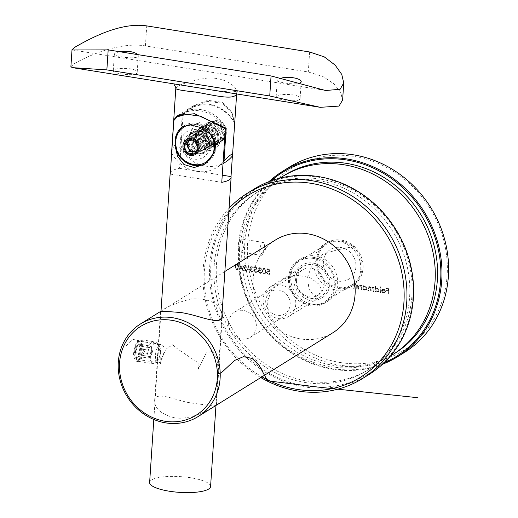 <?xml version="1.0" encoding="UTF-8"?>
<svg xmlns="http://www.w3.org/2000/svg" width="518" height="518" viewBox="0 0 518 518"><rect width="100%" height="100%" fill="white"/><g stroke="black" fill="none" stroke-linecap="round" stroke-linejoin="round"><path stroke-width="0.39" stroke-dasharray="2.59 1.94" d="M242.774 269.205L240.028 264.297L239.769 268.149L239.148 268.052L239.109 268.622L239.73 268.719L239.646 270.007L240.132 270.085L240.216 268.797L242.774 269.205L240.125 264.316M249.436 269.697L249.475 269.127L247.403 268.797L247.364 269.366L249.287 269.794L249.475 269.127M256.798 267.126L254.591 266.776L254.552 267.346L256.384 267.638L256.578 269.146L254.875 269.127L254.131 270.487L255.879 272.746L256.909 272.565L257.627 271.445L255.892 272.177L254.616 270.545L255.109 269.658L257.168 270.001L256.798 267.126L254.591 266.776M264.083 274.061L265.086 273.867L266.077 271.426L264.471 268.214L263.442 268.408L262.419 270.843L263.927 274.158L264.931 273.964L266.077 271.426M357.206 288.824L357.472 284.758L356.993 284.68L356.941 285.418L355.497 284.369L354.571 284.537L353.749 288.273L354.234 288.351L354.48 285.522L355.549 284.887L356.818 286.176L356.721 288.746L357.206 288.824L357.472 284.758M363.623 285.742L363.137 285.664L362.865 289.73L363.351 289.808L363.396 289.109L364.95 290.138L366.245 289.899L367.145 288.351L365.216 285.93L363.571 286.499L363.623 285.742L363.137 285.664M362.982 285.761L362.71 289.827L363.196 289.905L363.241 289.206L364.801 290.235L366.09 289.996L366.99 288.448L365.067 286.027L363.416 286.59L363.986 286.137L363.416 286.59L363.468 285.839M375.815 286.04L375.33 285.962L374.954 291.666L375.433 291.744L375.485 291.045L377.039 292.074L378.328 291.835L379.234 290.287L377.305 287.866L375.654 288.468L375.815 286.04L375.33 285.962M375.181 286.059L374.799 291.764L375.285 291.841L375.33 291.135L376.884 292.171L378.179 291.932L379.079 290.384L377.149 287.956L375.498 288.565L376.087 288.086L375.498 288.565L375.66 286.137M383.56 292.612L382.167 291.524L381.721 291.692L383.469 293.104L384.706 292.903L385.586 291.33L385.224 289.899L383.734 288.895L382.096 289.439L381.572 290.779L385.094 291.343L384.466 292.45L383.404 292.709L382.167 291.524M382.012 291.621L381.565 291.783L383.314 293.201L384.55 293L385.431 291.42L385.068 289.996L383.579 288.986L381.941 289.536L382.491 289.109L381.572 290.779M412.859 297.74A108.21 98.388 58.1 0 1 255.38 363.824A108.21 98.388 58.1 0 1 267.385 183.145A108.21 98.388 58.1 0 1 412.859 297.74M329.791 284.44A19.198 17.457 -121.9 0 0 303.982 264.109A19.198 17.457 -121.9 0 0 301.852 296.166A19.198 17.457 -121.9 0 0 329.791 284.44M388.765 293.881L389.135 288.312L386.512 287.898L386.473 288.468L388.617 288.811L388.5 290.52L386.357 290.177L386.324 290.747L388.461 291.09L388.28 293.803L388.765 293.881L389.135 288.312M380.549 292.566L380.924 286.855L380.445 286.778L380.063 292.489L380.549 292.566L380.924 286.855M373.847 291.492L374.119 287.425L373.633 287.348L373.588 288.053L372.28 287.056L370.966 287.84L369.587 286.629L368.764 286.778L368.123 288.351L367.981 290.553L368.46 290.63L368.609 288.422L369.638 287.14L370.778 289.4L370.674 290.98L371.153 291.058L371.289 288.992L372.332 287.574L373.478 289.704L373.692 291.589L374.119 287.425M373.964 287.522L373.478 287.445L373.433 288.15L372.125 287.153L370.81 287.937L369.431 286.726L368.609 286.868L367.825 290.65L368.304 290.727L368.453 288.52L369.483 287.237L368.874 287.341L369.638 287.14L370.623 289.497L370.674 290.98M370.519 291.077L370.998 291.155L371.141 289.089L372.177 287.665L371.581 287.775L372.332 287.574L373.323 289.802L373.361 291.414M361.765 289.556L362.03 285.489L361.551 285.412L361.499 286.143L360.055 285.101L359.129 285.269L358.307 289.005L358.793 289.083L359.039 286.253L360.107 285.612L361.376 286.907L361.279 289.478L361.765 289.556L362.03 285.489M269.231 269.12L267.023 268.764L266.984 269.334L268.816 269.625L269.01 271.141L267.307 271.115L266.563 272.474L268.311 274.741L269.341 274.553L270.059 273.433L268.324 274.164L267.048 272.533L267.541 271.646L269.6 271.989L269.231 269.12L267.023 268.764M260.269 268.117L261.823 269.231L260.314 267.547L259.246 267.741L258.644 268.738L259.201 269.988L258.197 271.303L259.939 273.4L261.091 273.206L261.849 272.047L259.971 272.824L258.676 271.432L259.142 270.661L260.412 270.519L260.45 269.949L259.129 268.816L260.269 268.117L261.344 269.153M261.189 269.25L261.668 269.328L260.159 267.644L259.091 267.838L258.495 268.836L259.201 269.988L258.43 270.461L258.197 271.303M251.981 266.789L253.535 267.903L252.026 266.22L250.958 266.414L250.356 267.411L250.913 268.661L249.909 269.975L251.651 272.073L252.803 271.879L253.561 270.72L251.683 271.497L250.388 270.105L250.854 269.334L252.124 269.192L252.162 268.622L250.841 267.489L251.981 266.789L253.056 267.825M252.901 267.923L253.386 268L251.871 266.317L250.803 266.511L250.207 267.508L250.913 268.661L250.142 269.133L249.909 269.975M245.234 265.708L246.879 267.269L245.247 265.132L244.205 265.313L243.505 266.53L245.713 270.402L243.207 270.001L243.169 270.571L246.827 271.154L243.991 266.647L244.47 265.844L245.234 265.708L246.393 267.191M236.732 269.684L237.736 269.489L238.727 267.048L237.121 263.83L236.091 264.031L235.068 266.459L236.577 269.781L237.581 269.587L238.727 267.048M253.956 189.135A109.084 99.184 -121.9 0 0 227.35 334.142A109.084 99.184 -121.9 0 0 369.179 374.391M260.807 377.564A109.084 99.184 58.1 0 1 229.066 208.249M228.865 211.312A106.902 97.196 -121.9 0 0 261.985 376.832M275.356 240.054A54.539 49.592 -121.9 0 0 253.263 278.218A54.539 49.592 -121.9 0 0 278.826 330.128A54.539 49.592 -121.9 0 0 332.97 332.679M133.715 352.57C132.621 357.828 136.998 363.856 138.604 360.625C140.229 357.932 141.181 353.645 141.459 347.759C141.699 345.894 141.647 340.747 141.116 339.97C141.006 338.442 139.866 338.856 137.704 341.207C136.124 344.088 134.758 344.748 133.715 352.57L135.768 352.408C137.121 345.746 139.012 342.113 141.446 341.504L142.036 342.055C142.832 344.269 142.178 356.203 140.015 358.922L138.546 359.596C136.687 359.032 135.761 356.63 135.768 352.408M174.048 417.702C161.111 414.135 154.642 408.469 154.623 400.699C154.999 391.686 170.338 398.064 186.888 402.253C205.128 405.167 214.983 406.015 216.446 404.804C216.757 404.934 193.376 421.231 174.048 417.702M222.086 313.319C218.855 302.888 208.443 298.103 190.838 298.944C175.097 303.289 165.145 307.433 160.994 311.363M157.634 355.905C157.725 349.061 158.884 345.305 161.117 344.651C167.346 345.059 162.011 363.914 158.223 362.749C157.401 362.367 157.2 360.081 157.634 355.905M228.626 322.52A14.834 13.487 58.1 0 1 234.635 312.14A14.834 13.487 58.1 0 1 253.924 317.612A14.834 13.487 58.1 0 1 250.304 337.335A14.834 13.487 58.1 0 1 235.58 336.642A14.834 13.487 58.1 0 1 228.626 322.52M296.49 280.309A14.834 13.487 58.1 0 1 302.499 269.93A14.834 13.487 58.1 0 1 317.223 270.623A14.834 13.487 58.1 0 1 324.177 284.745A14.834 13.487 58.1 0 1 318.169 295.124A14.834 13.487 58.1 0 1 303.444 294.431A14.834 13.487 58.1 0 1 296.49 280.309M388.979 288.409L386.512 287.898M386.357 287.989L386.473 288.468M386.318 288.565L388.617 288.811M388.461 288.902L388.5 290.52M388.345 290.617L386.357 290.177M386.208 290.274L386.324 290.747M386.169 290.844L388.461 291.09M388.306 291.187L388.28 293.803M388.131 293.9L388.61 293.978M381.416 290.876L385.094 291.343M384.939 291.44L384.311 292.547L383.404 292.709M384.926 290.935L381.934 290.456L382.485 289.679L383.521 289.484L385.075 290.838L382.09 290.358L382.64 289.581L383.676 289.387L384.667 289.931L385.075 290.838M380.775 286.953L380.445 286.778M380.29 286.875L380.063 292.489M379.908 292.586L380.393 292.657M376.903 291.666L375.414 289.815L376.1 288.636L377.11 288.455L378.593 290.313L377.913 291.472L376.903 291.666L375.569 289.724L376.256 288.539L377.266 288.364L378.749 290.216L378.069 291.375L377.059 291.576M373.213 291.511L373.692 291.589M364.814 289.73L363.332 287.885L364.012 286.7L365.022 286.525L366.511 288.377L365.831 289.536L364.814 289.73L363.487 287.788L364.167 286.603L365.177 286.428L366.66 288.28L365.986 289.439L364.97 289.64M361.875 285.586L361.551 285.412M361.396 285.509L361.499 286.143M361.344 286.24L360.055 285.101M359.9 285.198L358.974 285.366L358.294 287.024L358.307 289.005M358.152 289.102L358.793 289.083M358.637 289.18L359.039 286.253M358.883 286.35L360.107 285.612M359.952 285.709L361.376 286.907M361.221 287.004L361.279 289.478M361.124 289.575L361.609 289.653M357.323 284.855L356.993 284.68M356.837 284.777L356.941 285.418M356.785 285.515L355.497 284.369M355.342 284.466L354.416 284.635L353.736 286.292L353.749 288.273M353.593 288.371L354.234 288.351M354.079 288.448L354.48 285.522M354.325 285.619L355.549 284.887M355.393 284.978L356.818 286.176M356.662 286.273L356.721 288.746M356.565 288.843L357.051 288.921M266.867 268.861L266.984 269.334M266.828 269.431L268.816 269.625M268.661 269.723L269.01 271.141M268.855 271.231L268.382 270.927M268.227 271.024L267.152 271.212L266.563 272.474M266.407 272.572L268.311 274.741M268.162 274.838L269.185 274.65L270.059 273.433M269.904 273.53L269.58 273.355M269.425 273.452L268.324 274.164M268.169 274.262L267.048 272.533M266.893 272.63L267.385 271.743L268.428 271.516M268.279 271.607L269.6 271.989M269.444 272.086L269.075 269.211M265.922 271.523L264.471 268.214M264.316 268.305L263.286 268.505L262.419 270.843M262.263 270.94L263.927 274.158M262.743 271.011L263.532 269.03L264.264 268.874L265.436 271.445L264.679 273.433L263.947 273.582L262.859 272.442L262.743 271.011L263.688 268.933L264.413 268.777L265.592 271.348L264.834 273.336L264.102 273.491L263.008 272.345L262.898 270.914M259.045 270.079L258.43 270.461L259.045 270.079M258.042 271.4L259.939 273.4M259.79 273.498L260.942 273.303L261.849 272.047M261.694 272.144L261.363 271.969M261.208 272.067L260.891 272.669M260.735 272.766L259.971 272.824M259.816 272.921L258.676 271.432M258.521 271.523L258.987 270.752L260.412 270.519M260.256 270.616L260.45 269.949M260.295 270.046L259.129 268.816M258.974 268.913L260.12 268.214M254.435 266.867L254.552 267.346M254.396 267.443L256.384 267.638M256.229 267.735L256.578 269.146M256.423 269.243L255.95 268.939M255.795 269.036L254.72 269.224L254.131 270.487M253.982 270.584L255.879 272.746M255.73 272.844L256.753 272.662L257.627 271.445M257.478 271.536L257.148 271.367M256.993 271.458L255.892 272.177M255.737 272.267L254.616 270.545M254.461 270.642L254.953 269.755L256.002 269.522M255.847 269.619L257.168 270.001M257.012 270.092L256.643 267.223M250.757 268.758L250.142 269.133L250.757 268.758M249.754 270.072L251.651 272.073M251.502 272.17L252.654 271.976L253.561 270.72M253.406 270.817L253.075 270.642M252.92 270.739L252.603 271.341M252.447 271.438L251.683 271.497M251.528 271.594L250.388 270.105M250.233 270.202L250.699 269.431L252.124 269.192M251.968 269.289L252.162 268.622M252.007 268.719L250.841 267.489M250.686 267.586L251.832 266.887M249.326 269.224L247.403 268.797M247.254 268.894L247.364 269.366M247.215 269.464L249.287 269.794M246.244 267.288L246.879 267.269M246.723 267.366L245.247 265.132M245.092 265.229L244.049 265.41L243.505 266.53M243.356 266.621L244.308 268.797L245.713 270.402M245.558 270.493L243.207 270.001M243.052 270.092L243.169 270.571M243.013 270.668L246.827 271.154M246.678 271.251L244.891 268.518M244.742 268.615L243.991 266.647M243.836 266.744L244.321 265.941L245.079 265.805M239.873 264.394L239.769 268.149M239.614 268.246L239.148 268.052M238.992 268.149L239.109 268.622M238.96 268.719L239.73 268.719M239.581 268.816L239.646 270.007M239.491 270.098L240.132 270.085M239.976 270.176L240.216 268.797M240.061 268.894L242.618 269.302M241.705 268.583L240.099 268.324L240.261 265.909L241.861 268.486L240.255 268.227L240.417 265.812L241.861 268.486M238.571 267.146L237.121 263.83M236.966 263.927L235.936 264.128L235.068 266.459M234.913 266.556L236.577 269.781M235.399 266.634L236.189 264.653L236.914 264.497L238.092 267.068L237.328 269.049L236.596 269.205L235.509 268.065L235.399 266.634L236.337 264.556L237.069 264.4L238.241 266.971L237.484 268.959L236.752 269.107L235.664 267.968L235.548 266.537M382.543 364.238A109.084 99.184 58.1 0 1 332.964 369.269A109.084 99.184 58.1 0 1 244.107 291.99A109.084 99.184 58.1 0 1 268.965 181.63M288.966 167.359A109.084 99.184 -121.9 0 0 248.122 279.085A109.084 99.184 -121.9 0 0 339.594 365.145A109.084 99.184 -121.9 0 0 404.189 352.609M241.459 251.942C243.894 250.712 245.066 239.096 242.897 239.167C240.229 238.332 237.71 252.007 240.831 252.091L241.459 251.942M271.056 180.847A108.21 98.388 -121.9 0 0 244.14 290.689A108.21 98.388 -121.9 0 0 332.711 368.615A108.21 98.388 -121.9 0 0 384.175 362.71M338.519 281.125A17.45 15.87 -121.9 0 0 348.854 279.124A17.45 15.87 -121.9 0 0 355.393 261.247A17.45 15.87 -121.9 0 0 340.753 247.474A17.45 15.87 -121.9 0 0 330.419 249.482A17.45 15.87 -121.9 0 0 323.886 267.359A17.45 15.87 -121.9 0 0 338.519 281.125M340.507 362.561A106.902 97.196 58.1 0 1 264.374 194.146A106.902 97.196 58.1 0 1 437.173 221.814A106.902 97.196 58.1 0 1 340.507 362.561M280.607 284.887A17.45 15.87 58.1 0 1 295.241 298.659A17.45 15.87 58.1 0 1 288.707 316.537A17.45 15.87 58.1 0 1 266.012 310.094A17.45 15.87 58.1 0 1 270.266 286.894A17.45 15.87 58.1 0 1 280.607 284.887M278.781 290.054A13.092 11.901 -121.9 0 0 266.945 307.291A13.092 11.901 -121.9 0 0 288.105 310.677A13.092 11.901 -121.9 0 0 278.781 290.054M261.635 255.173A6.546 2.137 -80.9 0 1 261.02 255.329A6.546 2.137 -80.9 0 1 259.945 248.523A6.546 2.137 -80.9 0 1 263.086 242.405A6.546 2.137 -80.9 0 1 264.115 243.771A6.546 2.137 -80.9 0 1 262.419 254.344A6.546 2.137 -80.9 0 1 261.635 255.173M170.364 172.559A30.543 7.88 -176.2 0 1 179.513 168.337L183.068 114.795L192.942 107.038L207.219 101.411L221.717 103.076L231.216 111.739L234.576 123.044L232.394 155.95M183.068 114.795A33.812 30.743 58.1 0 1 189.711 109.045A33.812 30.743 58.1 0 1 234.576 123.044M210.58 486.525A30.543 7.88 3.8 0 0 192.288 478.023A30.543 7.88 3.8 0 0 158.981 477.505A30.543 7.88 3.8 0 0 149.631 482.478M214.581 121.303L207.148 122.883C193.208 130.666 209.389 150.583 219.826 143.266C227.311 139.336 224.663 122.488 214.581 121.303M224.242 126.981A33.812 30.743 -121.9 0 0 182.155 113.831M180.458 114.802A33.812 30.743 -121.9 0 0 173.815 120.552M179.513 168.337L222.241 175.181M170.26 174.093L221.769 182.342M208.411 125.142A11.998 10.91 58.1 0 1 218.473 134.609A11.998 10.91 58.1 0 1 213.979 146.898A11.998 10.91 58.1 0 1 198.381 142.469A11.998 10.91 58.1 0 1 201.308 126.522A11.998 10.91 58.1 0 1 208.411 125.142M197.623 154.034A11.998 10.91 -121.9 0 0 204.727 152.655A11.998 10.91 -121.9 0 0 209.589 144.257A11.998 10.91 -121.9 0 0 203.962 132.835A11.998 10.91 -121.9 0 0 192.048 132.278A11.998 10.91 -121.9 0 0 187.561 144.567A11.998 10.91 -121.9 0 0 197.623 154.034M205.905 163.442A21.814 19.839 -121.9 0 0 206.824 162.911A21.814 19.839 -121.9 0 0 214.976 151.787M215.533 143.369A21.814 19.839 -121.9 0 0 183.78 125.861A21.814 19.839 -121.9 0 0 182.737 126.56M206.501 146.18A11.998 10.91 -121.9 0 0 200.88 134.758A11.998 10.91 -121.9 0 0 188.966 134.194A11.998 10.91 -121.9 0 0 186.04 150.149A11.998 10.91 -121.9 0 0 201.644 154.571A11.998 10.91 -121.9 0 0 206.501 146.18M175.796 88.539L175.796 88.546C177.739 84.997 187.658 81.585 205.555 78.302C222.727 76.107 237.697 86.02 236.745 92.586L236.435 93.907M232.498 155.821L234.673 122.993A33.812 30.743 -121.9 0 0 189.4 108.236A33.812 30.743 -121.9 0 0 182.252 114.601L193.007 105.989L207.666 100.298L222.364 102.299L231.695 111.415L234.673 122.993M182.252 114.601L180.07 147.429L174.197 145.344L171.633 151.256M225.349 162.186A33.812 30.743 58.1 0 1 180.07 147.429M171.672 152.862A33.812 30.743 -121.9 0 0 216.867 167.463A33.812 30.743 -121.9 0 0 223.109 162.173M281.501 78.088C278.781 78.736 277.357 79.448 277.24 80.238C276.405 82.284 294.146 85.036 299.527 83.314M119.898 51.761C116.388 52.428 114.543 53.231 114.355 54.163C113.461 56.326 133.638 59.337 137.523 56.838L138.306 55.75L137.853 54.636M236.655 93.939L237.406 91.187L230.905 92.133L214.115 90.333L173.783 83.871M70.888 66.751L74.307 63.714C84.538 57.673 117.8 41.388 145.416 45.914L308.294 71.996L322.869 76.47L333.883 83.832L340.598 92.275L342.612 100.058M299.287 99.741C295.422 102.311 275.213 99.424 276.12 97.08C275.634 93.195 301.159 93.525 300.064 98.666L299.287 99.741M136.402 73.66C132.537 76.23 112.335 73.349 113.241 70.998C112.749 67.113 138.274 67.444 137.186 72.591L136.402 73.66M226.191 128.27A33.812 30.743 -121.9 0 0 180.911 113.513A33.812 30.743 -121.9 0 0 178.827 114.944M209.363 143.92A11.344 10.315 58.1 0 1 192.851 150.848A11.344 10.315 58.1 0 1 194.108 131.909A11.344 10.315 58.1 0 1 209.363 143.92M196.672 135.256A11.344 10.315 -121.9 0 0 211.92 147.267A11.344 10.315 -121.9 0 0 213.183 128.328A11.344 10.315 -121.9 0 0 196.672 135.256M208.094 143.117A9.162 8.333 -121.9 0 0 203.801 134.395A9.162 8.333 -121.9 0 0 194.703 133.968A9.162 8.333 -121.9 0 0 192.469 146.147A9.162 8.333 -121.9 0 0 204.383 149.527A9.162 8.333 -121.9 0 0 208.094 143.117M197.934 136.059A9.162 8.333 58.1 0 1 201.644 129.649A9.162 8.333 58.1 0 1 210.742 130.076A9.162 8.333 58.1 0 1 215.035 138.798A9.162 8.333 58.1 0 1 211.325 145.208A9.162 8.333 58.1 0 1 202.227 144.781A9.162 8.333 58.1 0 1 197.934 136.059M152.027 350.738L151.301 353.71A5.452 1.781 99.1 0 0 151.651 348.452L152.027 350.738L139.815 348.782L138.351 354.733L136.124 356.119L135.36 351.547L136.823 345.603L139.051 344.217L139.815 348.782M151.269 346.173L151.651 348.452A5.452 1.781 99.1 0 0 151.521 347.876A5.452 1.781 99.1 0 0 150.155 346.866L151.269 346.173L139.051 344.217M149.042 347.559L150.155 346.866A5.452 1.781 -80.9 0 0 148.31 350.531L149.042 347.559L136.823 345.603M147.578 353.509L148.31 350.531A5.452 1.781 99.1 0 0 147.96 355.788L147.578 353.509L135.36 351.547M148.342 358.074L147.96 355.788A5.452 1.781 99.1 0 0 149.456 357.381L148.342 358.074L136.124 356.119M137.043 347.377A10.91 3.561 99.1 0 0 137.199 360.47A10.91 3.561 99.1 0 0 137.497 360.865A10.91 3.561 99.1 0 0 138.306 361.331A10.91 3.561 99.1 0 0 143.551 351.12A10.91 3.561 99.1 0 0 141.757 339.789A10.91 3.561 99.1 0 0 140.43 340.255A10.91 3.561 99.1 0 0 137.043 347.377M151.748 363.144A10.91 3.561 99.1 0 0 152.557 363.61A10.91 3.561 99.1 0 0 153.878 363.137A10.91 3.561 99.1 0 0 157.802 353.399A10.91 3.561 99.1 0 0 157.116 342.929A10.91 3.561 99.1 0 0 156.009 342.068A10.91 3.561 99.1 0 0 151.003 350.951A10.91 3.561 99.1 0 0 151.748 363.144M135.315 347.746A8.288 2.707 -80.9 0 1 137.892 342.333A8.288 2.707 -80.9 0 1 140.261 350.595A8.288 2.707 -80.9 0 1 135.431 357.698A8.288 2.707 -80.9 0 1 135.315 347.746M156.326 360.023A6.98 2.279 99.1 0 0 157.692 360.016A6.98 2.279 99.1 0 0 160.198 353.788A6.98 2.279 99.1 0 0 159.764 347.079A6.98 2.279 99.1 0 0 156.125 351.042A6.98 2.279 99.1 0 0 156.326 360.023M150.57 356.688L149.456 357.381A5.452 1.781 99.1 0 0 150.11 356.688A5.452 1.781 99.1 0 0 151.301 353.71L150.57 356.688L138.351 354.733M320.895 179.176A104.72 95.215 58.1 0 1 408.708 261.797A104.72 95.215 58.1 0 1 369.496 369.049A104.72 95.215 58.1 0 1 233.34 330.419A104.72 95.215 58.1 0 1 258.883 191.207A104.72 95.215 58.1 0 1 320.895 179.176M315.799 255.944A25.091 22.811 58.1 0 1 336.836 275.738A25.091 22.811 58.1 0 1 327.441 301.437A25.091 22.811 58.1 0 1 294.82 292.178A25.091 22.811 58.1 0 1 300.939 258.825A25.091 22.811 58.1 0 1 315.799 255.944M318.583 180.62A104.72 95.215 58.1 0 1 406.397 263.235A104.72 95.215 58.1 0 1 367.184 370.493A104.72 95.215 58.1 0 1 231.028 331.857A104.72 95.215 58.1 0 1 256.565 192.651A104.72 95.215 58.1 0 1 318.583 180.62M313.481 257.381A25.091 22.811 58.1 0 1 334.524 277.175A25.091 22.811 58.1 0 1 325.129 302.875A25.091 22.811 58.1 0 1 292.508 293.615A25.091 22.811 58.1 0 1 298.627 260.263A25.091 22.811 58.1 0 1 313.481 257.381M394.949 353.224A104.72 95.215 58.1 0 1 258.786 314.588A104.72 95.215 58.1 0 1 284.33 175.382M341.245 240.112A25.091 22.811 58.1 0 1 362.283 259.906A25.091 22.811 58.1 0 1 352.887 285.606A25.091 22.811 58.1 0 1 320.266 276.353A25.091 22.811 58.1 0 1 326.385 243A25.091 22.811 58.1 0 1 341.245 240.112M390.533 355.931A104.72 95.215 58.1 0 1 256.475 316.032A104.72 95.215 58.1 0 1 279.953 178.147M338.934 241.556A25.091 22.811 58.1 0 1 359.971 261.35A25.091 22.811 58.1 0 1 350.576 287.043A25.091 22.811 58.1 0 1 317.955 277.79A25.091 22.811 58.1 0 1 324.074 244.438A25.091 22.811 58.1 0 1 338.934 241.556M341.174 241.168A23.996 21.821 58.1 0 1 361.299 260.101A23.996 21.821 58.1 0 1 352.311 284.68A23.996 21.821 58.1 0 1 321.108 275.829A23.996 21.821 58.1 0 1 326.962 243.926A23.996 21.821 58.1 0 1 341.174 241.168M340.753 247.474A17.45 15.87 58.1 0 1 355.393 261.247A17.45 15.87 58.1 0 1 348.854 279.124A17.45 15.87 58.1 0 1 326.165 272.682A17.45 15.87 58.1 0 1 330.419 249.482A17.45 15.87 58.1 0 1 340.753 247.474M313.409 258.437A23.996 21.821 58.1 0 1 333.534 277.37A23.996 21.821 58.1 0 1 324.553 301.949A23.996 21.821 58.1 0 1 293.35 293.091A23.996 21.821 58.1 0 1 299.203 261.189A23.996 21.821 58.1 0 1 313.409 258.437M312.995 264.743A17.45 15.87 58.1 0 1 327.629 278.516A17.45 15.87 58.1 0 1 321.095 296.387A17.45 15.87 58.1 0 1 298.4 289.95A17.45 15.87 58.1 0 1 302.661 266.751A17.45 15.87 58.1 0 1 312.995 264.743M210.923 134.68A20.726 18.842 -121.9 0 0 188.591 125.019M184.168 126.904A20.726 18.842 -121.9 0 0 176.625 148.135A20.726 18.842 -121.9 0 0 193.978 164.361A20.726 18.842 -121.9 0 0 206.054 162.102M212.555 136.72A20.726 18.842 -121.9 0 0 188.015 125.071M212.497 143.771A10.91 9.92 -121.9 0 0 218.952 142.521A10.91 9.92 -121.9 0 0 221.613 128.017A10.91 9.92 -121.9 0 0 207.433 123.996A10.91 9.92 -121.9 0 0 203.347 135.166A10.91 9.92 -121.9 0 0 212.497 143.771M213.228 141.699A9.156 8.327 -121.9 0 0 221.503 129.642A9.156 8.327 -121.9 0 0 206.708 127.273A9.156 8.327 -121.9 0 0 213.228 141.699M195.551 152.065L196.795 152.266L200.738 146.523L198.038 148.2M189.368 140.274L190.579 138.52L197.63 139.646L200.738 146.523M189.692 140.3A6.481 5.892 58.1 0 1 198.828 142.508A6.481 5.892 58.1 0 1 196.031 151.405M190.579 138.52L187.879 140.197M197.63 139.646L194.93 141.323M216.2 141.472C231.112 144.477 228.878 118.033 213.934 120.836C198.802 122.76 207.873 148.388 220.623 141.44C233.799 135.302 217.787 113.241 207.446 124.281C196.484 134.661 217.178 151.8 223.336 138.164C230.257 124.987 205.788 114.795 203.457 130.4C200.291 145.778 225.557 148.698 222.967 133.016C221.225 117.301 196.471 122.455 202.868 137.412C208.482 152.661 229.727 140.423 219.192 128.03C209.298 115.113 192.521 133.922 205.406 143.24C217.845 153.257 227.829 130.037 212.82 125.155C198.038 119.438 194.82 145.616 209.777 146.193C224.76 147.656 220.046 121.329 205.549 125.654C190.779 129.112 202.13 153.878 214.044 145.571C226.211 138.021 209.123 117.709 198.77 129.092C186.512 140.313 211.37 161.525 219.535 143.421C222.306 134.363 219.01 127.402 209.648 122.533C199.268 120.008 192.657 124.184 189.815 135.062M195.118 136.033C202.493 138.636 204.804 143.363 202.059 150.214C196.523 159.408 181.637 147.39 188.448 138.623C193.907 133.521 198.983 134.227 203.671 140.741C205.724 148.355 203.095 152.292 195.798 152.545C188.701 149.773 186.661 144.878 189.685 137.853C195.623 128.399 210.923 140.158 204.526 148.672C199.339 153.606 194.541 152.732 190.125 146.05C184.997 135.366 201.547 128.38 206.138 139.2C208.191 146.821 205.562 150.757 198.264 151.01C191.168 148.239 189.128 143.344 192.152 136.318C197.611 131.216 202.687 131.922 207.375 138.435C212.911 148.86 196.775 155.588 192.592 144.516C190.818 136.726 193.713 132.614 201.288 132.194C212.561 133.294 211.525 151.91 200.731 149.475C193.635 146.704 191.595 141.809 194.619 134.784C200.557 125.33 215.864 137.089 209.46 145.603C204.273 150.537 199.475 149.663 195.059 142.981C193.285 135.192 196.18 131.08 203.755 130.659C211.13 133.262 213.442 137.989 210.696 144.839C205.16 154.04 190.274 142.023 197.086 133.249C202.544 128.147 207.621 128.852 212.309 135.366C214.361 142.987 211.732 146.918 204.435 147.177C197.332 144.399 195.299 139.504 198.323 132.485C204.26 123.025 219.561 134.79 213.163 143.305C207.977 148.232 203.173 147.358 198.763 140.676C196.982 132.886 199.883 128.781 207.459 128.354C218.732 129.455 217.689 148.07 206.902 145.636C199.806 142.864 197.766 137.969 200.79 130.95C206.727 121.49 222.028 133.256 215.63 141.77C210.444 146.698 205.646 145.823 201.23 139.141C199.456 131.352 202.35 127.247 209.926 126.819C221.199 127.92 220.156 146.536 209.369 144.101M126.45 345.681L132.427 339.186L138.241 340.656L141.848 358.631L142.217 356.41L146.335 347.287L152.473 341.861L158.003 344.742L160.748 354.021L160.748 362.742L160.185 364.4L161.694 358.029L166.272 349.002L172.513 344.768L177.687 349.009L199.003 363.409L198.381 369.133L206.281 352.875L212.477 351.321L216.796 357.996L218.033 367.994L217.398 373.795M273.744 321.419L268.428 314.154L267.12 302.279L271.859 289.361L282.381 279.377L296.218 275.175L309.628 277.402L319.036 284.246L322.397 292.126L314.225 296.238L308.916 288.973L307.608 277.091L312.348 264.18L322.869 254.196L336.706 249.993L355.354 246.186M145.416 45.914L146.743 25.9M309.622 51.981L308.294 71.996M194.328 159.104A15.275 13.882 -121.9 0 0 208.132 138.999A15.275 13.882 -121.9 0 0 183.45 135.049A15.275 13.882 -121.9 0 0 194.328 159.104M196.147 153.943A10.91 9.92 58.1 0 1 186.998 145.338A10.91 9.92 58.1 0 1 191.084 134.162A10.91 9.92 58.1 0 1 205.27 138.189A10.91 9.92 58.1 0 1 202.609 152.687A10.91 9.92 58.1 0 1 196.147 153.943M161.007 311.176L224.87 271.458M216.446 404.804L222.351 315.928M154.623 400.699L160.528 311.823M161.117 344.651L141.446 341.504M158.223 362.749L138.546 359.596M138.604 360.625L140.015 358.922M142.036 342.055L141.116 339.97M250.304 337.335L318.169 295.124M234.635 312.14L302.499 269.93M288.707 316.537L321.095 296.387M270.266 286.894L302.661 266.751M263.086 242.405L242.897 239.167M261.02 255.329L240.831 252.091M262.419 254.344L265.721 249.449L264.115 243.771M192.942 107.038L189.711 109.045M160.956 311.933L153.814 419.483M221.769 318.084L215.967 405.452M206.824 162.911L204.856 164.135M183.78 125.861L181.812 127.085M192.048 132.278L188.966 134.194M204.727 152.655L201.644 154.571M207.148 122.883L201.308 126.522M219.826 143.266L213.979 146.898M223.012 163.636L216.867 167.463M72.507 49.981L325.621 90.508M277.24 80.238L276.12 97.08M301.185 81.831L300.064 98.666M114.355 54.163L113.241 70.998M138.306 55.75L137.186 72.591M177.305 115.76L180.911 113.513M193.007 105.989L189.4 108.236M201.644 129.649L194.703 133.968M211.325 145.208L204.383 149.527M138.306 361.331L152.557 363.61M141.757 339.789L156.009 342.068M159.764 347.079L157.116 342.929M157.692 360.016L153.878 363.137M135.431 357.698L137.199 360.47M137.892 342.333L140.43 340.255M150.11 356.688L152.862 352.609L151.521 347.876M258.883 191.207L256.565 192.651M369.496 369.049L367.184 370.493M300.939 258.825L298.627 260.263M327.441 301.437L325.129 302.875M326.385 243L324.074 244.438M352.887 285.606L350.576 287.043M326.962 243.926L299.203 261.189M352.311 284.68L324.553 301.949M206.248 161.985L205.866 162.225M207.433 123.996L191.084 134.162C194.399 131.973 198.31 132.53 202.81 135.833C208.094 143.072 208.029 148.692 202.609 152.687L218.952 142.521"/><path stroke-width="0.78" d="M362.548 378.516L369.179 374.391A109.084 99.184 -121.9 0 0 413.37 298.057A109.084 99.184 -121.9 0 0 362.237 194.231A109.084 99.184 -121.9 0 0 253.956 189.135L247.326 193.259A109.084 99.184 58.1 0 1 355.607 198.355A109.084 99.184 58.1 0 1 406.734 302.188A109.084 99.184 58.1 0 1 362.548 378.516A109.084 99.184 58.1 0 1 260.807 377.564M229.066 208.249A109.084 99.184 58.1 0 1 247.326 193.259M261.985 376.832A106.902 97.196 -121.9 0 0 403.93 302.337A106.902 97.196 -121.9 0 0 342.489 193.797A106.902 97.196 -121.9 0 0 228.865 211.312M198.012 416.621A54.539 49.592 58.1 0 1 143.874 414.07A54.539 49.592 58.1 0 1 118.311 362.16A54.539 49.592 58.1 0 1 140.404 323.996A54.539 49.592 58.1 0 1 211.318 344.114A54.539 49.592 58.1 0 1 198.012 416.621L332.97 332.679A54.539 49.592 -121.9 0 0 355.063 294.515A54.539 49.592 -121.9 0 0 329.5 242.599A54.539 49.592 -121.9 0 0 275.356 240.054L224.87 271.458M160.994 311.363L160.528 311.823C161.098 311.227 167.936 311.467 181.028 312.548C200.382 315.488 221.957 326.716 222.351 315.928L222.086 313.319M119.574 362.963A52.357 47.604 -121.9 0 0 189.964 418.408A52.357 47.604 -121.9 0 0 195.772 330.983A52.357 47.604 -121.9 0 0 119.574 362.963M268.965 181.63A109.084 99.184 58.1 0 1 282.336 171.484A109.084 99.184 58.1 0 1 424.164 211.726A109.084 99.184 58.1 0 1 397.559 356.734A109.084 99.184 58.1 0 1 382.543 364.238M397.559 356.734L404.189 352.609A109.084 99.184 -121.9 0 0 430.801 207.601A109.084 99.184 -121.9 0 0 288.966 167.359L282.336 171.484M384.175 362.71A108.21 98.388 -121.9 0 0 423.187 212.335A108.21 98.388 -121.9 0 0 271.056 180.847M232.394 155.95L231.022 176.586A30.543 7.88 -176.2 0 1 231.119 177.363A30.543 7.88 -176.2 0 1 221.769 182.342L225.324 128.801L200.686 116.213L186.584 114.277L177.234 116.809L173.815 120.552L170.26 174.093A30.543 7.88 -176.2 0 1 170.163 173.316A30.543 7.88 -176.2 0 1 170.364 172.559M153.814 419.483L149.631 482.478A30.543 7.88 3.8 0 0 169.308 491.219A30.543 7.88 3.8 0 0 210.58 486.525L215.967 405.452M175.078 145.396L175.634 136.985L181.812 127.085L190.449 124.98L201.217 127.629L210.412 134.117L215.533 143.369L214.976 151.787L204.856 164.135L194.127 167.541L183.948 164.523L177.519 156.313L175.078 145.396A21.814 19.839 -121.9 0 0 205.905 163.442M225.324 128.801A33.812 30.743 -121.9 0 0 224.242 126.981M182.155 113.831A33.812 30.743 -121.9 0 0 180.458 114.802L177.234 116.809M222.241 175.181L231.022 176.586M182.737 126.56A21.814 19.839 -121.9 0 0 175.634 136.985M236.435 93.907C234.11 100.719 213.364 95.053 195.817 92.087C183.035 90.767 176.36 89.582 175.796 88.539L171.587 152.7L173.77 119.878L177.305 115.76L194.386 113.701L226.191 128.27L224.009 161.098C230.186 154.519 233.009 152.765 232.498 155.821L236.655 93.939M232.498 155.821A33.812 30.743 58.1 0 1 225.349 162.186L223.012 163.636M223.109 162.173A33.812 30.743 -121.9 0 0 224.009 161.098M75.427 46.892L72.021 49.637L72.507 49.981L108.184 49.883L271.063 75.958L325.621 90.508L340.106 89.271L343.745 82.945L341.763 74.437L335.14 65.1L324.287 56.889L309.622 51.981L146.743 25.9C118.862 21.652 85.943 40.987 75.427 46.892M299.527 83.314L301.185 81.831C301.923 78.645 288.766 75.945 281.501 78.088M137.853 54.636C134.162 51.658 128.179 50.699 119.898 51.761M108.184 49.883L106.857 69.898L72.365 67.638L320.247 107.323L269.736 95.979L271.063 75.958M343.745 82.945L342.612 100.058L338.986 106.093L320.247 107.323M106.857 69.898L269.736 95.979M72.365 67.638L70.888 66.751L72.021 49.637M178.827 114.944A33.812 30.743 -121.9 0 0 173.77 119.878M279.953 178.147A104.72 95.215 58.1 0 1 282.019 176.819L284.33 175.382A104.72 95.215 58.1 0 1 346.341 163.351A104.72 95.215 58.1 0 1 434.155 245.966A104.72 95.215 58.1 0 1 394.949 353.224L392.631 354.662A104.72 95.215 58.1 0 1 390.533 355.931M282.019 176.819A104.72 95.215 58.1 0 1 344.03 164.789A104.72 95.215 58.1 0 1 431.844 247.403A104.72 95.215 58.1 0 1 392.631 354.662M183.935 145.94A7.556 6.87 -121.9 0 0 187.037 152.816A7.556 6.87 -121.9 0 0 194.095 153.943L187.037 152.816L183.935 145.94L187.879 140.197A7.556 6.87 -121.9 0 0 183.935 145.94L186.629 144.263L189.368 140.274M194.93 141.323A7.556 6.87 -121.9 0 0 187.879 140.197L194.93 141.323A7.556 6.87 -121.9 0 1 198.038 148.2L194.93 141.323M198.038 148.2L194.095 153.943A7.556 6.87 -121.9 0 0 198.038 148.2M190.43 155.406A8.651 7.861 -121.9 0 0 198.252 144.023A8.651 7.861 -121.9 0 0 184.272 141.783A8.651 7.861 -121.9 0 0 190.43 155.406M188.591 125.019A20.726 18.842 -121.9 0 0 183.974 127.027A20.726 18.842 -121.9 0 0 176.211 148.252A20.726 18.842 -121.9 0 0 193.59 164.601A20.726 18.842 -121.9 0 0 205.866 162.225A20.726 18.842 -121.9 0 0 210.923 134.68M206.054 162.102A20.726 18.842 -121.9 0 0 206.248 161.985A20.726 18.842 -121.9 0 0 212.555 136.72M188.015 125.071A20.726 18.842 -121.9 0 0 184.356 126.787A20.726 18.842 -121.9 0 0 184.168 126.904M186.629 144.263L189.737 151.139L195.551 152.065M196.031 151.405A6.481 5.892 58.1 0 1 193.272 151.638A6.481 5.892 58.1 0 1 187.943 146.892A6.481 5.892 58.1 0 1 189.692 140.3M196.795 152.266L194.095 153.943M189.737 151.139L187.037 152.816M217.398 373.795L221.231 372.902L234.531 360.47L243.441 356.662L252.085 358.411L259.11 365.32L267.515 380.808L317.618 387.03L417.476 397.682M140.404 323.996L161.007 311.176M170.163 173.316L160.956 311.933M231.119 177.363L221.769 318.084M173.783 83.871L175.77 87.503L175.796 88.539M184.356 126.787L183.974 127.027"/></g></svg>
